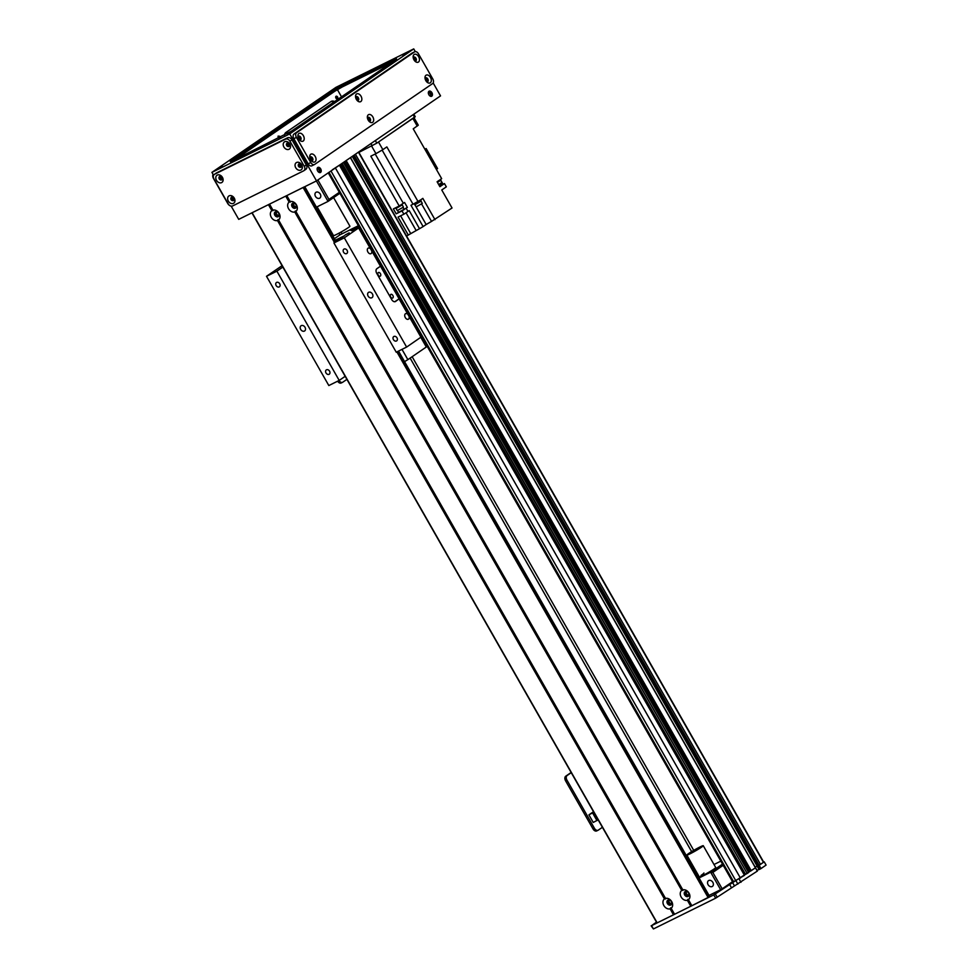 <?xml version="1.0" encoding="UTF-8"?>
<svg xmlns="http://www.w3.org/2000/svg" width="978" height="978" viewBox="0 0 978 978"><rect width="100%" height="100%" fill="white"/><g stroke="black" fill="none" stroke-linecap="round" stroke-linejoin="round"><path stroke-width="1.47" d="M693.732 850.383L412.141 356.713M342.043 233.803L341.041 232.055M691.629 851.63L410.124 358.095M339.867 234.928L338.901 233.229M318.107 210.062L318.755 209.744M691.446 864.601L692.094 864.283M318.816 209.842L318.168 210.172M328.241 172.849L732.828 882.168L744.49 875.334L339.427 165.184L332.337 169.793M747.192 873.488L342.129 163.338L343.474 162.409L748.61 872.498L747.192 873.488L341.689 163.632M751.226 870.713L346.163 160.563L350.381 157.678L755.444 867.828L750.774 870.97L345.735 160.857M760.248 869.002L759.209 869.515L757.351 866.239L758.378 865.726L760.248 869.002L761.018 868.562L354.085 155.135L355.43 154.218L760.493 864.369L757.216 866.288L352.288 156.37M755.419 867.779L757.29 871.056M750.774 870.97L749.576 871.569L344.623 161.627M749.576 871.569L748.378 872.107M746.727 873.745L745.529 874.344L340.576 164.39M745.529 874.344L744.331 874.882M353.351 155.636L758.378 865.726L759.148 865.285L764.209 861.814L763.243 861.814L358.486 152.116M763.415 862.205L763.427 862.229A176.517 12.359 150.3 0 1 760.505 864.356L355.43 154.218M757.143 866.153L755.199 867.107L757.143 866.153M339.342 192.299L328.95 199.426L328.033 201.407L339.892 193.277M316.383 180.954L328.033 201.407L316.444 207.14M296.432 206.541A2.042 1.553 55.6 0 1 294.133 203.179M279.146 215.099A2.042 1.553 55.6 0 1 276.847 211.725M328.95 199.426L317.862 179.964M320.246 194.047A3.472 2.641 55.6 0 1 319.83 198.082A3.472 2.641 55.6 0 1 315.686 196.725A3.472 2.641 55.6 0 1 315.906 192.373A3.472 2.641 55.6 0 1 320.246 194.047M720.835 861.141L714.001 864.515M697.021 872.914L696.373 873.232M699.062 877.963L710.664 872.217L712.828 872.425L723.207 865.31M722.522 864.1L710.664 872.217L720.639 889.699L722.18 888.806L712.828 872.425M699.172 876.679A15.758 1.1 150.3 0 1 698.561 877.07M697.669 875.506A15.758 1.1 150.3 0 1 698.316 875.176M703.928 872.975A15.758 1.1 150.3 0 1 701.03 875.432M671.739 903.391A2.042 1.553 55.6 0 1 669.441 900.029M689.038 894.846A2.042 1.553 55.6 0 1 686.727 891.484M708.084 884.699A3.472 2.641 55.6 0 1 708.5 880.665A3.472 2.641 55.6 0 1 712.644 882.034A3.472 2.641 55.6 0 1 712.424 886.386A3.472 2.641 55.6 0 1 708.084 884.699M720.639 889.699L709.038 895.432M732.559 881.691L722.18 888.806M656.482 922.12L651.556 925.665L713.793 894.882L755.554 867.73L350.503 157.592M757.314 871.105L715.664 898.171L653.426 928.941L651.14 925.824M757.302 866.264L759.209 869.515M759.014 869.43L757.07 870.383M764.209 861.814L766.08 865.09L761.018 868.562M687.363 900.261A5.734 4.364 55.6 0 1 681.153 897.022A5.734 4.364 55.6 0 1 681.739 890.42L682.815 889.882A5.734 4.364 55.6 0 1 689.025 893.134A5.734 4.364 55.6 0 1 688.439 899.736L687.95 899.271L687.363 900.261L690.786 906.264L656.971 922.963L252.055 212.764M688.585 893.048A2.836 2.164 -124.4 0 0 685.04 891.667A2.836 2.164 -124.4 0 0 684.857 895.237A2.836 2.164 -124.4 0 0 688.243 896.349A2.836 2.164 -124.4 0 0 688.585 893.048M685.688 891.398A2.836 2.164 -124.4 0 0 686.006 894.442A2.836 2.164 -124.4 0 0 688.732 895.836M294.757 211.969A5.734 4.364 55.6 0 1 288.559 208.717A5.734 4.364 55.6 0 1 289.146 202.116L290.221 201.59A5.734 4.364 55.6 0 1 296.42 204.83A5.734 4.364 55.6 0 1 295.845 211.431L295.356 210.967L294.757 211.969L681.739 890.42M295.992 204.757A2.836 2.164 -124.4 0 0 292.434 203.375A2.836 2.164 -124.4 0 0 292.263 206.933A2.836 2.164 -124.4 0 0 295.649 208.057A2.836 2.164 -124.4 0 0 295.992 204.757M293.094 203.106A2.836 2.164 -124.4 0 0 293.4 206.15A2.836 2.164 -124.4 0 0 296.138 207.532M277.471 220.515A5.734 4.364 55.6 0 1 271.273 217.275A5.734 4.364 55.6 0 1 271.86 210.661L272.935 210.136A5.734 4.364 55.6 0 1 279.133 213.375A5.734 4.364 55.6 0 1 278.547 219.977L278.07 219.512L277.471 220.515L664.453 898.965L665.529 898.427A5.734 4.364 55.6 0 1 671.739 901.679A5.734 4.364 55.6 0 1 671.152 908.281L670.663 907.816L670.077 908.819A5.734 4.364 55.6 0 1 663.866 905.567A5.734 4.364 55.6 0 1 664.453 898.965M278.693 213.302A2.836 2.164 -124.4 0 0 275.148 211.92A2.836 2.164 -124.4 0 0 274.977 215.478A2.836 2.164 -124.4 0 0 278.363 216.603A2.836 2.164 -124.4 0 0 278.693 213.302M275.808 211.651A2.836 2.164 -124.4 0 0 276.114 214.695A2.836 2.164 -124.4 0 0 278.852 216.089M671.299 901.594A2.836 2.164 -124.4 0 0 667.754 900.225A2.836 2.164 -124.4 0 0 667.571 903.782A2.836 2.164 -124.4 0 0 670.957 904.894A2.836 2.164 -124.4 0 0 671.299 901.594M668.402 899.956A2.836 2.164 -124.4 0 0 668.72 903A2.836 2.164 -124.4 0 0 671.446 904.381M269.39 204.182L285.967 195.991L289.427 202.055M286.627 195.673L290.307 202.116M295.356 210.967L682.901 890.42M290.136 201.7L286.676 195.649L303.889 187.067M656.971 922.963L251.921 212.837L268.681 204.536L272.141 210.6M273.021 210.673L269.341 204.219M674.368 914.32L670.663 907.816M709.588 896.704L690.786 906.264M687.95 899.271L691.654 905.775M665.615 898.965L278.07 219.512M337.642 381.188A3.778 2.433 63.7 0 0 341.212 382.985A3.778 2.433 63.7 0 0 341.408 382.875L342.386 382.386M346.909 379.366L342.789 382.19A3.778 2.433 -116.3 0 1 342.593 382.3A3.778 2.433 -116.3 0 1 339.024 380.503M317.092 206.823L333.498 235.6A9.462 0.66 -29.7 0 0 339.354 232.984A9.462 0.66 -29.7 0 0 348.388 227.568A9.462 0.66 -29.7 0 0 349.928 226.224L333.596 197.593M698.255 848.183L700.26 847.413L695.26 850.75L689.857 853.354L698.255 848.183M703.268 845.701L715.737 867.547A9.462 0.66 150.3 0 1 711.275 870.787A9.462 0.66 150.3 0 1 702.461 875.701A9.462 0.66 150.3 0 1 699.307 876.924L686.837 855.065A9.462 0.66 150.3 0 1 694.722 849.809A9.462 0.66 150.3 0 1 703.268 845.701A9.462 0.66 150.3 0 1 698.805 848.928A9.462 0.66 150.3 0 1 690.003 853.843A9.462 0.66 150.3 0 1 686.837 855.065M413.828 114.194L415.247 116.7L414.562 117.287L376.811 143.155L358.877 152.409M371.628 146.113L375.943 153.656L382.863 149.658L378.498 142.006L413.914 117.556M439.391 180.196L437.093 181.774L439.892 186.688L444.452 183.571L446.323 186.847L441.763 189.976L452.044 207.996L431.542 221.395L421.604 203.974M413.987 117.678L418.278 125.196L413.229 128.839L441.653 178.656L440.002 179.781M375.943 153.656L370.809 156.199L399.22 206.016A479.122 33.533 -29.7 0 0 403.315 203.277L404.562 202.47L407.361 207.385L396.176 213.815L402.019 210.93L403.89 214.206A479.122 33.533 -29.7 0 0 407.985 211.468L409.232 210.661L419.513 228.693L423.119 226.59L410.968 205.282L413.009 204.206A479.122 33.533 -29.7 0 0 418.083 201.639L386.86 146.908L382.863 149.658M418.083 201.639L422.838 198.387L434.99 219.683M437.447 182.397L440.846 180.16L440.455 179.475M399.22 206.016L393.376 208.901L396.176 213.815M395.503 207.849L395.882 208.51L402.349 204.83L401.97 204.17M396.09 208.485L397.3 210.6L403.425 207.104L402.227 204.989M396.322 207.446L397.105 207.055M419.513 228.693L406.555 236.004M408.327 235.123L398.046 217.092L403.89 214.206M407.361 207.385L406.114 208.192A479.122 33.533 150.3 0 1 402.019 210.93M414.904 204.793L426.151 224.512L431.542 221.395M426.151 224.512L423.119 226.59M439.22 185.502A479.122 33.533 -29.7 0 0 442.472 183.204L440.785 180.258M440.65 184.5L439.917 185.759A479.122 33.533 150.3 0 1 444.452 183.571M424.941 149.365L426.151 148.546L424.843 149.182M426.151 148.546L437.582 168.583L436.384 169.414M414.061 203.681L420.613 199.903M414.354 204.072L414.77 204.793L421.225 201.101L420.821 200.38M414.978 204.769L416.176 206.884L422.313 203.387L421.102 201.272M438.682 184.573L441.922 182.434L440.723 180.331M349.195 232.837L345.148 235.013L349.195 232.837M371.677 250.833A3.105 1.993 -116.3 0 1 371.102 253.583A3.105 1.993 -116.3 0 1 370.943 253.681A3.105 1.993 -116.3 0 1 367.777 251.786A3.105 1.993 -116.3 0 1 368.193 248.119A3.105 1.993 -116.3 0 1 370.552 248.864L380.454 266.236L376.897 268.681A3.778 2.433 63.7 0 0 376.738 273.339L391.701 299.561A3.778 2.433 63.7 0 0 395.393 301.566A3.778 2.433 63.7 0 0 395.589 301.456L395.185 301.652M394.806 301.725L399.171 298.755L395.589 301.456M380.503 266.199L399.097 298.791M380.308 276.126A2.042 1.32 63.7 0 0 380.442 273.693A2.042 1.32 63.7 0 0 378.4 272.532A2.042 1.32 63.7 0 0 378.119 274.94A2.042 1.32 63.7 0 0 380.21 276.187A2.042 1.32 63.7 0 0 380.308 276.126M392.777 297.984A2.042 1.32 63.7 0 0 392.899 295.539A2.042 1.32 63.7 0 0 390.858 294.378A2.042 1.32 63.7 0 0 390.589 296.799A2.042 1.32 63.7 0 0 392.667 298.046A2.042 1.32 63.7 0 0 392.777 297.984M380.454 266.236L359.109 227.605L351.713 230.771L358.559 225.991M399.611 298.62L421.432 336.848L406.616 347.08L344.305 237.825L359.109 227.605M409.061 316.383A3.105 1.993 -116.3 0 1 408.498 319.146A3.105 1.993 -116.3 0 1 408.339 319.231A3.105 1.993 -116.3 0 1 405.173 317.337A3.105 1.993 -116.3 0 1 405.589 313.669A3.105 1.993 -116.3 0 1 407.936 314.415L420.968 337.251M282.067 265.698L266.505 276.297L276.884 271.163L282.85 267.067M335.307 240.221L344.268 235.832L333.926 242.96L344.305 237.825M358.388 225.71L340.148 234.732L334.415 238.656M353.73 228.656L350.552 230.368L353.73 228.656M333.926 242.96L396.249 352.214L406.616 347.08M368.107 296.089A3.154 2.396 55.6 0 1 368.486 292.422A3.154 2.396 55.6 0 1 372.251 293.669A3.154 2.396 55.6 0 1 372.056 297.618A3.154 2.396 55.6 0 1 368.107 296.089M343.559 252.202A2.604 1.98 55.6 0 1 343.877 249.17A2.604 1.98 55.6 0 1 346.982 250.197A2.604 1.98 55.6 0 1 346.823 253.473A2.604 1.98 55.6 0 1 343.559 252.202M393.413 339.611A2.604 1.98 55.6 0 1 393.731 336.566A2.604 1.98 55.6 0 1 396.836 337.606A2.604 1.98 55.6 0 1 396.677 340.87A2.604 1.98 55.6 0 1 393.413 339.611M345.173 376.322L339.195 380.418L328.828 385.552L266.505 276.297M276.138 285.539A2.604 1.98 55.6 0 1 276.456 282.508A2.604 1.98 55.6 0 1 279.561 283.534A2.604 1.98 55.6 0 1 279.402 286.811A2.604 1.98 55.6 0 1 276.138 285.539M325.992 372.936A2.604 1.98 55.6 0 1 326.31 369.904A2.604 1.98 55.6 0 1 329.415 370.931A2.604 1.98 55.6 0 1 329.256 374.207A2.604 1.98 55.6 0 1 325.992 372.936M300.698 329.427A3.154 2.396 55.6 0 1 301.065 325.76A3.154 2.396 55.6 0 1 304.83 326.994A3.154 2.396 55.6 0 1 304.635 330.955A3.154 2.396 55.6 0 1 300.698 329.427M276.884 271.163L339.195 380.418M401.995 349.366L407.863 359.647A35.929 2.518 150.3 0 1 404.562 361.628M421.335 336.97L426.701 346.383A35.929 2.518 150.3 0 1 426.298 347.007L420.809 337.361M426.298 347.007L407.863 359.647M565.59 780.847L566.971 780.163A3.778 2.433 -116.3 0 1 567.13 775.505L565.749 776.19A3.778 2.433 63.7 0 0 565.59 780.847L593.01 828.916A3.778 2.433 63.7 0 0 596.714 830.921A3.778 2.433 63.7 0 0 596.898 830.811L597.888 830.322M566.971 780.163L594.392 828.232L593.01 828.916M565.749 776.19L571.14 772.486M602.411 827.302L598.291 830.126A3.778 2.433 -116.3 0 1 598.096 830.236A3.778 2.433 -116.3 0 1 594.392 828.232M571.25 772.681L567.13 775.505M593.805 812.217L588.915 814.857L593.243 822.449L598.133 819.808M588.915 814.857L593.512 811.703M592.631 813.024L596.959 820.615M284.464 135.221A6.308 4.059 -116.3 0 1 285.906 132.47L331.065 101.516A6.308 4.059 -116.3 0 1 331.383 101.333A6.308 4.059 -116.3 0 1 334.574 101.59M333.84 102.091A6.308 4.059 63.7 0 0 330.967 101.578M222.348 177.898A1.553 1.002 -116.3 0 1 221.309 177.837M221.7 178.02A1.553 1.002 63.7 0 0 221.615 176.688M337.618 97.018A1.553 1.002 -116.3 0 1 335.894 98.032A1.553 1.002 -116.3 0 1 337.618 97.018M336.958 99.022A1.553 1.002 63.7 0 0 335.76 96.59M278.045 136.81A2.139 1.381 -116.3 0 1 278.363 137.262A2.139 1.381 -116.3 0 1 278.693 138.081A1.553 1.002 -116.3 0 1 279.989 136.529A1.553 1.002 -116.3 0 1 280.27 137.299M279.402 137.727A1.553 1.002 63.7 0 0 278.131 136.089M234.194 198.656A1.553 1.002 -116.3 0 1 233.143 198.595M233.546 198.778A1.553 1.002 63.7 0 0 233.449 197.446M319.953 172.617A2.836 1.834 63.7 0 0 319.83 169.341A2.836 1.834 63.7 0 0 317.532 167.715M320.698 168.913A2.836 1.834 -116.3 0 1 320.429 172.495A2.836 1.834 -116.3 0 1 317.532 170.759A2.836 1.834 -116.3 0 1 317.923 167.409A2.836 1.834 -116.3 0 1 320.698 168.913M431.176 96.382A2.836 1.834 63.7 0 0 431.041 93.106A2.836 1.834 63.7 0 0 428.743 91.48M431.909 92.678A2.836 1.834 -116.3 0 1 431.653 96.26A2.836 1.834 -116.3 0 1 428.755 94.524A2.836 1.834 -116.3 0 1 429.134 91.174A2.836 1.834 -116.3 0 1 431.909 92.678M230.527 161.883L291.615 131.04L395.418 59.89L396.567 58.9L394.464 59.719L394.806 60.306M334.672 91.333L342.361 86.883L341.738 85.783L334.048 90.233L334.672 91.333L234.83 159.769M230.246 161.382L334.048 90.233M391.457 62.604L342.361 86.883M341.738 85.783L394.464 59.719M309.867 157.861A1.553 1.002 -116.3 0 1 311.2 160.539M425.124 78.851A1.553 1.002 -116.3 0 1 426.457 81.541M367.496 118.35A1.553 1.002 -116.3 0 1 368.828 121.04M355.662 97.592A1.553 1.002 -116.3 0 1 356.982 100.282M413.291 58.093A1.553 1.002 -116.3 0 1 414.611 60.783M298.033 137.103A1.553 1.002 -116.3 0 1 299.354 139.781M289.745 132.91L287.569 134.243L289.745 132.91M279.952 126.737L277.776 128.081L279.952 126.737M405.002 53.9L402.826 55.233L405.002 53.9M337.581 87.238L335.405 88.57L337.581 87.238M222.324 166.248L220.148 167.58L222.324 166.248M347.373 93.399L345.197 94.744L347.373 93.399M220.906 176.211A1.553 1.186 -124.4 0 0 222.434 178.436M222.434 178.668A1.553 1.186 55.6 0 1 220.686 176.126M288.327 142.874A1.553 1.186 -124.4 0 0 289.855 145.111M289.855 145.331A1.553 1.186 55.6 0 1 288.107 142.788M300.16 163.632A1.553 1.186 -124.4 0 0 301.701 165.869M301.701 166.089A1.553 1.186 55.6 0 1 299.953 163.546M232.752 196.969A1.553 1.186 -124.4 0 0 234.28 199.194M234.28 199.426A1.553 1.186 55.6 0 1 232.532 196.884M341.518 96.834L337.398 89.609M413.743 48.9L289.72 133.913L211.92 172.373L335.943 87.36L413.743 48.9L415.283 51.614M433.168 82.959L440.54 95.881L316.517 180.893L238.718 219.353L231.175 206.138M211.92 172.373L213.583 175.282M289.72 133.913L316.517 180.893M335.674 97.311A2.139 1.381 -116.3 0 1 335.992 97.763A2.139 1.381 -116.3 0 1 336.334 98.644M229.292 205.233A3.778 2.433 -116.3 0 1 227.788 203.558L213.461 178.436A3.778 2.433 -116.3 0 1 213.07 174.377M222.104 177.311A2.139 1.638 -124.4 0 0 219.28 178.962A2.139 1.638 -124.4 0 0 222.104 177.311M222.434 177.373A4.352 3.313 55.6 0 1 219.818 182.849A4.352 3.313 55.6 0 1 216.101 176.321A4.352 3.313 55.6 0 1 222.434 177.373M219.903 176.077A2.139 1.638 -124.4 0 0 222.202 179.426M301.358 164.732A2.139 1.638 -124.4 0 0 298.547 166.382A2.139 1.638 -124.4 0 0 301.358 164.732M301.689 164.793A4.352 3.313 55.6 0 1 299.085 170.27A4.352 3.313 55.6 0 1 295.356 163.742A4.352 3.313 55.6 0 1 301.689 164.793M299.158 163.497A2.139 1.638 -124.4 0 0 301.456 166.847M233.938 198.069A2.139 1.638 -124.4 0 0 231.126 199.72A2.139 1.638 -124.4 0 0 233.938 198.069M234.268 198.131A4.352 3.313 55.6 0 1 231.664 203.607A4.352 3.313 55.6 0 1 227.935 197.079A4.352 3.313 55.6 0 1 234.268 198.131M231.737 196.835A2.139 1.638 -124.4 0 0 234.048 200.184M289.512 143.974A2.139 1.638 -124.4 0 0 286.701 145.624A2.139 1.638 -124.4 0 0 289.512 143.974M289.855 144.035A4.352 3.313 55.6 0 1 287.239 149.512A4.352 3.313 55.6 0 1 283.522 142.984A4.352 3.313 55.6 0 1 289.855 144.035M287.324 142.739A2.139 1.638 -124.4 0 0 289.622 146.089M216.114 173.204A3.778 2.885 55.6 0 1 216.358 173.008A3.778 2.885 55.6 0 1 216.627 172.849L287.508 137.812A3.778 2.885 55.6 0 1 291.97 139.805L306.297 164.927A3.778 2.885 55.6 0 1 305.845 169.328A3.778 2.885 55.6 0 1 305.576 169.487M303.559 170.881A3.778 2.885 -124.4 0 0 303.828 170.722A3.778 2.885 -124.4 0 0 304.28 166.321L289.94 141.187A3.778 2.885 -124.4 0 0 285.478 139.194L214.61 174.243A3.778 2.885 -124.4 0 0 214.341 174.402A3.778 2.885 -124.4 0 0 213.876 178.803L228.216 203.925A3.778 2.885 -124.4 0 0 232.678 205.918L303.559 170.881M428.352 92.458A2.042 1.32 -116.3 0 1 430.186 93.607A2.042 1.32 -116.3 0 1 430.149 96.101M317.129 168.693A2.042 1.32 -116.3 0 1 318.975 169.842A2.042 1.32 -116.3 0 1 318.926 172.336M368.889 121.125A2.139 1.381 63.7 0 0 369.965 121.199A2.139 1.381 63.7 0 0 370.161 118.497A2.139 1.381 63.7 0 0 368.058 117.36A2.139 1.381 63.7 0 0 367.471 118.252M372.85 116.932A4.352 2.8 -116.3 0 1 373.156 121.822A4.352 2.8 -116.3 0 1 369.439 121.675A4.352 2.8 -116.3 0 1 367.361 117.482A4.352 2.8 -116.3 0 1 369.244 114.45A4.352 2.8 -116.3 0 1 372.85 116.932M369.329 121.272A2.139 1.381 63.7 0 0 369.073 119.023A2.139 1.381 63.7 0 0 367.618 117.812M299.427 139.866A2.139 1.381 63.7 0 0 300.49 139.94A2.139 1.381 63.7 0 0 300.686 137.238A2.139 1.381 63.7 0 0 298.583 136.101A2.139 1.381 63.7 0 0 298.009 136.993M303.376 135.685A4.352 2.8 -116.3 0 1 303.693 140.563A4.352 2.8 -116.3 0 1 299.977 140.429A4.352 2.8 -116.3 0 1 297.899 136.223A4.352 2.8 -116.3 0 1 299.769 133.191A4.352 2.8 -116.3 0 1 303.376 135.685M299.855 140.025A2.139 1.381 63.7 0 0 299.61 137.776A2.139 1.381 63.7 0 0 298.143 136.565M426.53 81.614A2.139 1.381 63.7 0 0 427.594 81.7A2.139 1.381 63.7 0 0 427.789 78.986A2.139 1.381 63.7 0 0 425.687 77.849A2.139 1.381 63.7 0 0 425.112 78.753M430.479 77.433A4.352 2.8 -116.3 0 1 430.797 82.311A4.352 2.8 -116.3 0 1 427.068 82.176A4.352 2.8 -116.3 0 1 425.002 77.971A4.352 2.8 -116.3 0 1 426.873 74.939A4.352 2.8 -116.3 0 1 430.479 77.433M426.958 81.773A2.139 1.381 63.7 0 0 426.701 79.524A2.139 1.381 63.7 0 0 425.247 78.313M311.261 160.624A2.139 1.381 63.7 0 0 312.324 160.698A2.139 1.381 63.7 0 0 312.52 157.996A2.139 1.381 63.7 0 0 310.429 156.859A2.139 1.381 63.7 0 0 309.843 157.751M315.222 156.443A4.352 2.8 -116.3 0 1 315.527 161.321A4.352 2.8 -116.3 0 1 311.811 161.187A4.352 2.8 -116.3 0 1 309.733 156.981A4.352 2.8 -116.3 0 1 311.615 153.949A4.352 2.8 -116.3 0 1 315.222 156.443M311.689 160.783A2.139 1.381 63.7 0 0 311.444 158.534A2.139 1.381 63.7 0 0 309.989 157.324M414.684 60.856A2.139 1.381 63.7 0 0 415.748 60.942A2.139 1.381 63.7 0 0 415.943 58.228A2.139 1.381 63.7 0 0 413.853 57.091A2.139 1.381 63.7 0 0 413.266 57.995M418.633 56.675A4.352 2.8 -116.3 0 1 418.951 61.553A4.352 2.8 -116.3 0 1 415.234 61.418A4.352 2.8 -116.3 0 1 413.156 57.213A4.352 2.8 -116.3 0 1 415.027 54.181A4.352 2.8 -116.3 0 1 418.633 56.675M415.112 61.015A2.139 1.381 63.7 0 0 414.868 58.766A2.139 1.381 63.7 0 0 413.401 57.555M357.056 100.367A2.139 1.381 63.7 0 0 358.119 100.441A2.139 1.381 63.7 0 0 358.315 97.739A2.139 1.381 63.7 0 0 356.224 96.602A2.139 1.381 63.7 0 0 355.637 97.494M361.004 96.174A4.352 2.8 -116.3 0 1 361.322 101.064A4.352 2.8 -116.3 0 1 357.606 100.917A4.352 2.8 -116.3 0 1 355.527 96.724A4.352 2.8 -116.3 0 1 357.398 93.692A4.352 2.8 -116.3 0 1 361.004 96.174M357.483 100.514A2.139 1.381 63.7 0 0 357.239 98.265A2.139 1.381 63.7 0 0 355.772 97.054M314.256 164.622L312.068 165.698A3.778 2.433 -116.3 0 1 311.872 165.82A3.778 2.433 -116.3 0 1 308.18 163.815L293.84 138.68A3.778 2.433 -116.3 0 1 293.999 134.023L411.946 53.167A3.778 2.433 -116.3 0 1 412.141 53.056A3.778 2.433 -116.3 0 1 412.349 52.971M432.618 83.57A3.778 2.433 63.7 0 0 432.765 78.9L418.437 53.778A3.778 2.433 63.7 0 0 414.733 51.773A3.778 2.433 63.7 0 0 414.55 51.883L296.591 132.739A3.778 2.433 63.7 0 0 296.432 137.397L310.772 162.531A3.778 2.433 63.7 0 0 314.464 164.536A3.778 2.433 63.7 0 0 314.659 164.426L432.618 83.57M300.515 165.196A21.43 1.504 -29.7 0 0 301.31 164.646M740.444 878.11L335.381 167.959M735.835 880.775L330.967 170.979M733.671 881.838L328.987 172.348M763.427 861.679L358.645 152.006L763.439 861.679M763.427 862.229L358.413 152.165L763.463 862.193M740.969 882.303L739.099 879.026M653.426 928.941L651.556 925.665M715.664 898.171L713.793 894.882M717.204 897.278L715.334 894.002M731.361 887.572L729.49 884.295M734.429 885.799L732.559 882.523M737.889 884.088L736.018 880.811M285.723 196.113L289.146 202.116M294.965 211.761L682.021 890.359M295.674 211.419L682.742 890.004M286.798 195.588L290.221 201.59M295.845 211.431L682.815 889.882M268.437 204.671L271.86 210.661M252.116 212.727L657.179 922.877M670.077 908.819L673.5 914.809M670.272 908.611L673.732 914.687M269.39 204.194L272.85 210.258M670.981 908.256L674.453 914.332M269.512 204.133L272.935 210.136M671.152 908.281L674.575 914.283M278.547 219.977L665.529 898.427M277.679 220.319L664.734 898.904M304.647 186.761L335.919 241.59M398.401 351.139L709.625 896.765M303.913 187.128L335.246 242.055M397.679 351.505L708.94 897.217M303.119 187.519L334.513 242.556M396.872 351.897L708.182 897.67M688.439 899.736L691.862 905.738M688.28 899.711L691.739 905.787M687.558 900.066L691.018 906.141M278.388 219.964L665.443 898.55M372.202 145.832L370.919 143.595M376.811 143.155L375.332 140.575M414.562 117.287L413.083 114.695M417.239 126.089L412.875 118.436M398.535 212.202L397.594 210.551M403.926 209.084L403.009 207.495M406.114 208.192L407.985 211.468M403.315 203.277L375.21 154.011M382.154 150.123L413.009 204.206M410.687 233.51L400.613 215.832M416.078 230.392L406.029 212.776M358.645 227.996L370.552 248.864M399.158 299.011L407.936 314.415M304.28 166.321L306.297 164.927M216.627 172.849L214.61 174.243M287.508 137.812L285.478 139.194M291.97 139.805L289.94 141.187M308.18 163.815L310.772 162.531M293.84 138.68L296.432 137.397M293.999 134.023L296.591 132.739M411.946 53.167L414.55 51.883M289.83 144.83L288.926 143.253L289.83 144.83M288.632 143.032L289.818 145.099M748.61 872.498L343.547 162.36M744.564 875.273L339.5 165.135M757.424 871.007L755.554 867.73M759.087 869.564L757.216 866.288M709.735 896.655L398.535 351.078M336.041 241.505L304.781 186.7M342.593 382.3L341.212 382.985M598.096 830.236L596.714 830.921M305.845 169.328L303.828 170.722M216.358 173.008L214.341 174.402M311.872 165.82L314.464 164.536M412.141 53.056L414.733 51.773"/></g></svg>
